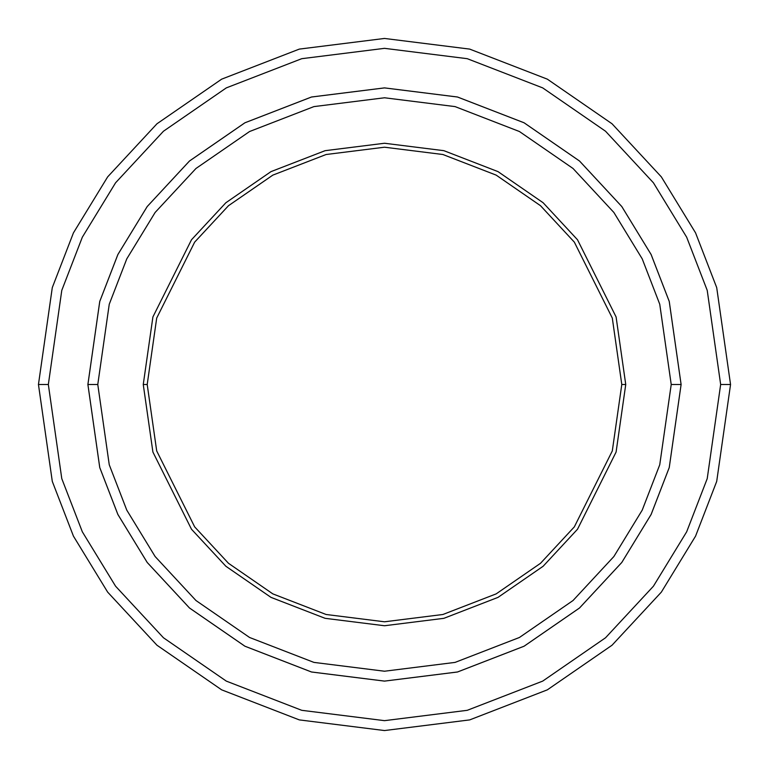 <?xml version="1.0" encoding="UTF-8"?>
<svg xmlns="http://www.w3.org/2000/svg" width="769" height="769" viewBox="0 0 769 769"><rect width="100%" height="100%" fill="white"/><g stroke="black" fill="none" stroke-linecap="round" stroke-linejoin="round"><path stroke-width="0.58" stroke-dasharray="3.85 2.88" d="M621.794 384.5L612.297 318.058L574.337 242.129L540.53 205.717L496.168 175.121L442.906 154.511L384.5 147.206L326.094 154.511L272.832 175.121L228.47 205.717L194.663 242.129L156.703 318.058L147.206 384.5L143.255 384.5L152.906 316.953L191.5 239.755L225.875 202.737L270.976 171.631L325.114 150.676L384.5 143.255L443.886 150.676L498.024 171.631L543.125 202.737L577.5 239.755L616.094 316.953L625.745 384.5L621.794 384.5L612.297 450.942L574.337 526.871L540.53 563.283L496.168 593.879L442.906 614.489L384.5 621.794L326.094 614.489L272.832 593.879L228.47 563.283L194.663 526.871L156.703 450.942L147.206 384.5L156.703 318.058L194.663 242.129L228.47 205.717L272.832 175.121L326.094 154.511L384.5 147.206L442.906 154.511L496.168 175.121L540.53 205.717L574.337 242.129L612.297 318.058L621.794 384.5L625.745 384.5L616.094 316.953L577.5 239.755L543.125 202.737L498.024 171.631L443.886 150.676L384.5 143.255L325.114 150.676L270.976 171.631L225.875 202.737L191.5 239.755L152.906 316.953L143.255 384.5L152.906 452.047L191.5 529.245L225.875 566.263L270.976 597.369L325.114 618.324L384.5 625.745L443.886 618.324L498.024 597.369L543.125 566.263L577.5 529.245L616.094 452.047L625.745 384.5L616.094 452.047L577.5 529.245L543.125 566.263L498.024 597.369L443.886 618.324L384.5 625.745L325.114 618.324L270.976 597.369L225.875 566.263L191.5 529.245L152.906 452.047L143.255 384.5L147.206 384.5L156.703 450.942L194.663 526.871L228.47 563.283L272.832 593.879L326.094 614.489L384.5 621.794L442.906 614.489L496.168 593.879L540.53 563.283L574.337 526.871L612.297 450.942L621.794 384.5M48.341 384.5L61.78 478.626L82.331 531.812L115.571 586.199L163.461 637.77L226.307 681.113L301.756 710.316L384.5 720.659L467.244 710.316L542.693 681.113L605.539 637.77L653.429 586.199L686.669 531.812L707.22 478.626L720.659 384.5L730.55 384.5L716.708 481.394L695.561 536.137L661.34 592.13L612.037 645.22L547.345 689.841L469.686 719.899L384.5 730.55L299.314 719.899L221.655 689.841L156.963 645.22L107.66 592.13L73.44 536.137L52.292 481.394L38.45 384.5L48.341 384.5L61.78 290.374L82.331 237.188L115.571 182.801L163.461 131.23L226.307 87.887L301.756 58.684L384.5 48.341L467.244 58.684L542.693 87.887L605.539 131.23L653.429 182.801L686.669 237.188L707.22 290.374L720.659 384.5L707.22 478.626L686.669 531.812L653.429 586.199L605.539 637.77L542.693 681.113L467.244 710.316L384.5 720.659L301.756 710.316L226.307 681.113L163.461 637.77L115.571 586.199L82.331 531.812L61.78 478.626L48.341 384.5L38.45 384.5L52.292 481.394L73.44 536.137L107.66 592.13L156.963 645.22L221.655 689.841L299.314 719.899L384.5 730.55L469.686 719.899L547.345 689.841L612.037 645.22L661.34 592.13L695.561 536.137L716.708 481.394L730.55 384.5L716.708 287.606L695.561 232.863L661.34 176.87L612.037 123.78L547.345 79.159L469.686 49.101L384.5 38.45L299.314 49.101L221.655 79.159L156.963 123.78L107.66 176.87L73.44 232.863L52.292 287.606L38.45 384.5L52.292 287.606L73.44 232.863L107.66 176.87L156.963 123.78L221.655 79.159L299.314 49.101L384.5 38.45L469.686 49.101L547.345 79.159L612.037 123.78L661.34 176.87L695.561 232.863L716.708 287.606L730.55 384.5L720.659 384.5L707.22 290.374L686.669 237.188L653.429 182.801L605.539 131.23L542.693 87.887L467.244 58.684L384.5 48.341L301.756 58.684L226.307 87.887L163.461 131.23L115.571 182.801L82.331 237.188L61.78 290.374L48.341 384.5M97.778 384.5L109.256 464.784L126.779 510.135L155.127 556.535L195.97 600.522L249.579 637.482L313.925 662.397L384.5 671.222L455.075 662.397L519.421 637.482L573.03 600.522L613.873 556.535L642.221 510.135L659.744 464.784L671.222 384.5L681.103 384.5L669.241 467.552L651.112 514.471L621.785 562.466L579.528 607.971L524.083 646.21L457.507 671.981L384.5 681.103L311.493 671.981L244.917 646.21L189.472 607.971L147.215 562.466L117.888 514.471L99.759 467.552L87.897 384.5L97.778 384.5L87.897 384.5L99.759 467.552L117.888 514.471L147.215 562.466L189.472 607.971L244.917 646.21L311.493 671.981L384.5 681.103L457.507 671.981L524.083 646.21L579.528 607.971L621.785 562.466L651.112 514.471L669.241 467.552L681.103 384.5L671.222 384.5L659.744 464.784L642.221 510.135L613.873 556.535L573.03 600.522L519.421 637.482L455.075 662.397L384.5 671.222L313.925 662.397L249.579 637.482L195.97 600.522L155.127 556.535L126.779 510.135L109.256 464.784L97.778 384.5L109.256 304.216L126.779 258.865L155.127 212.465L195.97 168.478L249.579 131.518L313.925 106.603L384.5 97.778L455.075 106.603L519.421 131.518L573.03 168.478L613.873 212.465L642.221 258.865L659.744 304.216L671.222 384.5L681.103 384.5L669.241 301.448L651.112 254.529L621.785 206.534L579.528 161.029L524.083 122.79L457.507 97.019L384.5 87.897L311.493 97.019L244.917 122.79L189.472 161.029L147.215 206.534L117.888 254.529L99.759 301.448L87.897 384.5L97.778 384.5L87.897 384.5L99.759 301.448L117.888 254.529L147.215 206.534L189.472 161.029L244.917 122.79L311.493 97.019L384.5 87.897L457.507 97.019L524.083 122.79L579.528 161.029L621.785 206.534L651.112 254.529L669.241 301.448L681.103 384.5L671.222 384.5L659.744 304.216L642.221 258.865L613.873 212.465L573.03 168.478L519.421 131.518L455.075 106.603L384.5 97.778L313.925 106.603L249.579 131.518L195.97 168.478L155.127 212.465L126.779 258.865L109.256 304.216L97.778 384.5L87.887 384.5L99.749 467.552L117.878 514.48L147.206 562.466L189.462 607.981L244.917 646.22L311.483 671.991L384.5 681.113L457.517 671.991L524.083 646.22L579.538 607.981L621.794 562.466L651.122 514.48L669.251 467.552L681.113 384.5L671.231 384.5L659.754 464.784L642.23 510.145L613.883 556.535L573.03 600.531L519.431 637.491L455.075 662.407L384.5 671.231L313.925 662.407L249.569 637.491L195.97 600.531L155.117 556.535L126.77 510.145L109.246 464.784L97.769 384.5L109.246 304.216L126.77 258.855L155.117 212.465L195.97 168.469L249.569 131.509L313.925 106.593L384.5 97.769L455.075 106.593L519.431 131.509L573.03 168.469L613.883 212.465L642.23 258.855L659.754 304.216L671.231 384.5L681.113 384.5L669.251 301.448L651.122 254.52L621.794 206.534L579.538 161.019L524.083 122.78L457.517 97.009L384.5 87.887L311.483 97.009L244.917 122.78L189.462 161.019L147.206 206.534L117.878 254.52L99.749 301.448L87.887 384.5L97.769 384.5L87.887 384.5L99.749 301.448L117.878 254.52L147.206 206.534L189.462 161.019L244.917 122.78L311.483 97.009L384.5 87.887L457.517 97.009L524.083 122.78L579.538 161.019L621.794 206.534L651.122 254.52L669.251 301.448L681.113 384.5L671.231 384.5L659.754 304.216L642.23 258.855L613.883 212.465L573.03 168.469L519.431 131.509L455.075 106.593L384.5 97.769L313.925 106.593L249.569 131.509L195.97 168.469L155.117 212.465L126.77 258.855L109.246 304.216L97.769 384.5L109.256 304.216L126.779 258.865L155.127 212.465L195.97 168.478L249.579 131.518L313.925 106.603L384.5 97.778L455.075 106.603L519.421 131.518L573.03 168.478L613.873 212.465L642.221 258.865L659.744 304.216L671.222 384.5L659.744 464.784L642.221 510.135L613.873 556.535L573.03 600.522L519.421 637.482L455.075 662.397L384.5 671.222L313.925 662.397L249.579 637.482L195.97 600.522L155.127 556.535L126.779 510.135L109.256 464.784L97.778 384.5L109.246 464.784L126.77 510.145L155.117 556.535L195.97 600.531L249.569 637.491L313.925 662.407L384.5 671.231L455.075 662.407L519.431 637.491L573.03 600.531L613.883 556.535L642.23 510.145L659.754 464.784L671.231 384.5L681.113 384.5L669.241 467.552L651.112 514.471L621.785 562.466L579.528 607.971L524.083 646.21L457.507 671.981L384.5 681.103L311.493 671.981L244.917 646.21L189.472 607.971L147.215 562.466L117.888 514.471L99.759 467.552L87.897 384.5L99.759 467.552L117.888 514.471L147.215 562.466L189.472 607.971L244.917 646.21L311.493 671.981L384.5 681.103L457.507 671.981L524.083 646.21L579.528 607.971L621.785 562.466L651.112 514.471L669.241 467.552L681.103 384.5L669.251 467.552L651.122 514.48L621.794 562.466L579.538 607.981L524.083 646.22L457.517 671.991L384.5 681.113L311.483 671.991L244.917 646.22L189.462 607.981L147.206 562.466L117.878 514.48L99.749 467.552L87.887 384.5L99.759 467.552L117.888 514.471L147.215 562.466L189.472 607.971L244.917 646.21L311.493 671.981L384.5 681.103L457.507 671.981L524.083 646.21L579.528 607.971L621.785 562.466L651.112 514.471L669.241 467.552L681.103 384.5L669.251 301.448L651.122 254.52L621.794 206.534L579.538 161.019L524.083 122.78L457.517 97.009L384.5 87.887L311.483 97.009L244.917 122.78L189.462 161.019L147.206 206.534L117.878 254.52L99.749 301.448L87.887 384.5L99.749 467.552L117.878 514.48L147.206 562.466L189.462 607.981L244.917 646.22L311.483 671.991L384.5 681.113L457.517 671.991L524.083 646.22L579.538 607.981L621.794 562.466L651.122 514.48L669.251 467.552L681.113 384.5L669.241 467.552L651.112 514.471L621.785 562.466L579.528 607.971L524.083 646.21L457.507 671.981L384.5 681.103L311.493 671.981L244.917 646.21L189.472 607.971L147.215 562.466L117.888 514.471L99.759 467.552L87.897 384.5L99.749 301.448L117.878 254.52L147.206 206.534L189.462 161.019L244.917 122.78L311.483 97.009L384.5 87.887L457.517 97.009L524.083 122.78L579.538 161.019L621.794 206.534L651.122 254.52L669.251 301.448L681.113 384.5L669.241 301.448L651.112 254.529L621.785 206.534L579.528 161.029L524.083 122.79L457.507 97.019L384.5 87.897L311.493 97.019L244.917 122.79L189.472 161.029L147.215 206.534L117.888 254.529L99.759 301.448L87.897 384.5L99.759 301.448L117.888 254.529L147.215 206.534L189.472 161.029L244.917 122.79L311.493 97.019L384.5 87.897L457.507 97.019L524.083 122.79L579.528 161.029L621.785 206.534L651.112 254.529L669.241 301.448L681.103 384.5L669.241 301.448L651.112 254.529L621.785 206.534L579.528 161.029L524.083 122.79L457.507 97.019L384.5 87.897L311.493 97.019L244.917 122.79L189.472 161.029L147.215 206.534L117.888 254.529L99.759 301.448L87.897 384.5L99.759 301.448L117.888 254.529L147.215 206.534L189.472 161.029L244.917 122.79L311.493 97.019L384.5 87.897L457.507 97.019L524.083 122.79L579.528 161.029L621.785 206.534L651.112 254.529L669.241 301.448L681.103 384.5L669.241 301.448L651.112 254.529L621.785 206.534L579.528 161.029L524.083 122.79L457.507 97.019L384.5 87.897L311.493 97.019L244.917 122.79L189.472 161.029L147.215 206.534L117.888 254.529L99.759 301.448L87.897 384.5L99.759 467.552L117.888 514.471L147.215 562.466L189.472 607.971L244.917 646.21L311.493 671.981L384.5 681.103L457.507 671.981L524.083 646.21L579.528 607.971L621.785 562.466L651.112 514.471L669.241 467.552L681.103 384.5L669.251 467.552L651.122 514.48L621.794 562.466L579.538 607.981L524.083 646.22L457.517 671.991L384.5 681.113L311.483 671.991L244.917 646.22L189.462 607.981L147.206 562.466L117.878 514.48L99.749 467.552L87.887 384.5L97.769 384.5L109.256 464.784L126.779 510.135L155.127 556.535L195.97 600.522L249.579 637.482L313.925 662.397L384.5 671.222L455.075 662.397L519.421 637.482L573.03 600.522L613.873 556.535L642.221 510.135L659.744 464.784L671.222 384.5L681.103 384.5L669.241 467.552L651.112 514.471L621.785 562.466L579.528 607.971L524.083 646.21L457.507 671.981L384.5 681.103L311.493 671.981L244.917 646.21L189.472 607.971L147.215 562.466L117.888 514.471L99.759 467.552L87.897 384.5L97.778 384.5L87.897 384.5L99.759 301.448L117.888 254.529L147.215 206.534L189.472 161.029L244.917 122.79L311.493 97.019L384.5 87.897L457.507 97.019L524.083 122.79L579.528 161.029L621.785 206.534L651.112 254.529L669.241 301.448L681.103 384.5L671.222 384.5L659.744 304.216L642.221 258.865L613.873 212.465L573.03 168.478L519.421 131.518L455.075 106.603L384.5 97.778L313.925 106.603L249.579 131.518L195.97 168.478L155.127 212.465L126.779 258.865L109.256 304.216L97.778 384.5"/><path stroke-width="1.15" d="M147.206 384.5L156.703 318.058L194.663 242.129L228.47 205.717L272.832 175.121L326.094 154.511L384.5 147.206L442.906 154.511L496.168 175.121L540.53 205.717L574.337 242.129L612.297 318.058L621.794 384.5L625.745 384.5L616.094 316.953L577.5 239.755L543.125 202.737L498.024 171.631L443.886 150.676L384.5 143.255L325.114 150.676L270.976 171.631L225.875 202.737L191.5 239.755L152.906 316.953L143.255 384.5L147.206 384.5L156.703 450.942L194.663 526.871L228.47 563.283L272.832 593.879L326.094 614.489L384.5 621.794L442.906 614.489L496.168 593.879L540.53 563.283L574.337 526.871L612.297 450.942L621.794 384.5L612.297 318.058L574.337 242.129L540.53 205.717L496.168 175.121L442.906 154.511L384.5 147.206L326.094 154.511L272.832 175.121L228.47 205.717L194.663 242.129L156.703 318.058L147.206 384.5L143.255 384.5L152.906 316.953L191.5 239.755L225.875 202.737L270.976 171.631L325.114 150.676L384.5 143.255L443.886 150.676L498.024 171.631L543.125 202.737L577.5 239.755L616.094 316.953L625.745 384.5L616.094 452.047L577.5 529.245L543.125 566.263L498.024 597.369L443.886 618.324L384.5 625.745L325.114 618.324L270.976 597.369L225.875 566.263L191.5 529.245L152.906 452.047L143.255 384.5L152.906 452.047L191.5 529.245L225.875 566.263L270.976 597.369L325.114 618.324L384.5 625.745L443.886 618.324L498.024 597.369L543.125 566.263L577.5 529.245L616.094 452.047L625.745 384.5L621.794 384.5L612.297 450.942L574.337 526.871L540.53 563.283L496.168 593.879L442.906 614.489L384.5 621.794L326.094 614.489L272.832 593.879L228.47 563.283L194.663 526.871L156.703 450.942L147.206 384.5M720.659 384.5L707.22 478.626L686.669 531.812L653.429 586.199L605.539 637.77L542.693 681.113L467.244 710.316L384.5 720.659L301.756 710.316L226.307 681.113L163.461 637.77L115.571 586.199L82.331 531.812L61.78 478.626L48.341 384.5L38.45 384.5L52.292 481.394L73.44 536.137L107.66 592.13L156.963 645.22L221.655 689.841L299.314 719.899L384.5 730.55L469.686 719.899L547.345 689.841L612.037 645.22L661.34 592.13L695.561 536.137L716.708 481.394L730.55 384.5L720.659 384.5L707.22 290.374L686.669 237.188L653.429 182.801L605.539 131.23L542.693 87.887L467.244 58.684L384.5 48.341L301.756 58.684L226.307 87.887L163.461 131.23L115.571 182.801L82.331 237.188L61.78 290.374L48.341 384.5L61.78 478.626L82.331 531.812L115.571 586.199L163.461 637.77L226.307 681.113L301.756 710.316L384.5 720.659L467.244 710.316L542.693 681.113L605.539 637.77L653.429 586.199L686.669 531.812L707.22 478.626L720.659 384.5L730.55 384.5L716.708 481.394L695.561 536.137L661.34 592.13L612.037 645.22L547.345 689.841L469.686 719.899L384.5 730.55L299.314 719.899L221.655 689.841L156.963 645.22L107.66 592.13L73.44 536.137L52.292 481.394L38.45 384.5L52.292 287.606L73.44 232.863L107.66 176.87L156.963 123.78L221.655 79.159L299.314 49.101L384.5 38.45L469.686 49.101L547.345 79.159L612.037 123.78L661.34 176.87L695.561 232.863L716.708 287.606L730.55 384.5L716.708 287.606L695.561 232.863L661.34 176.87L612.037 123.78L547.345 79.159L469.686 49.101L384.5 38.45L299.314 49.101L221.655 79.159L156.963 123.78L107.66 176.87L73.44 232.863L52.292 287.606L38.45 384.5L48.341 384.5L61.78 290.374L82.331 237.188L115.571 182.801L163.461 131.23L226.307 87.887L301.756 58.684L384.5 48.341L467.244 58.684L542.693 87.887L605.539 131.23L653.429 182.801L686.669 237.188L707.22 290.374L720.659 384.5M671.222 384.5L659.744 464.784L642.221 510.135L613.873 556.535L573.03 600.522L519.421 637.482L455.075 662.397L384.5 671.222L313.925 662.397L249.579 637.482L195.97 600.522L155.127 556.535L126.779 510.135L109.256 464.784L97.778 384.5L87.897 384.5L99.759 467.552L117.888 514.471L147.215 562.466L189.472 607.971L244.917 646.21L311.493 671.981L384.5 681.103L457.507 671.981L524.083 646.21L579.528 607.971L621.785 562.466L651.112 514.471L669.241 467.552L681.103 384.5L671.222 384.5L659.744 304.216L642.221 258.865L613.873 212.465L573.03 168.478L519.421 131.518L455.075 106.603L384.5 97.778L313.925 106.603L249.579 131.518L195.97 168.478L155.127 212.465L126.779 258.865L109.256 304.216L97.778 384.5L109.256 464.784L126.779 510.135L155.127 556.535L195.97 600.522L249.579 637.482L313.925 662.397L384.5 671.222L455.075 662.397L519.421 637.482L573.03 600.522L613.873 556.535L642.221 510.135L659.744 464.784L671.222 384.5L681.103 384.5L669.241 467.552L651.112 514.471L621.785 562.466L579.528 607.971L524.083 646.21L457.507 671.981L384.5 681.103L311.493 671.981L244.917 646.21L189.472 607.971L147.215 562.466L117.888 514.471L99.759 467.552L87.897 384.5L99.749 301.448L117.878 254.52L147.206 206.534L189.462 161.019L244.917 122.78L311.483 97.009L384.5 87.887L457.517 97.009L524.083 122.78L579.538 161.019L621.794 206.534L651.122 254.52L669.251 301.448L681.113 384.5L669.251 467.552L651.122 514.48L621.794 562.466L579.538 607.981L524.083 646.22L457.517 671.991L384.5 681.113L311.483 671.991L244.917 646.22L189.462 607.981L147.206 562.466L117.878 514.48L99.749 467.552L87.887 384.5L99.749 467.552L117.878 514.48L147.206 562.466L189.462 607.981L244.917 646.22L311.483 671.991L384.5 681.113L457.517 671.991L524.083 646.22L579.538 607.981L621.794 562.466L651.122 514.48L669.251 467.552L681.113 384.5L669.251 301.448L651.122 254.52L621.794 206.534L579.538 161.019L524.083 122.78L457.517 97.009L384.5 87.887L311.483 97.009L244.917 122.78L189.462 161.019L147.206 206.534L117.878 254.52L99.749 301.448L87.887 384.5L99.759 301.448L117.888 254.529L147.215 206.534L189.472 161.029L244.917 122.79L311.493 97.019L384.5 87.897L457.507 97.019L524.083 122.79L579.528 161.029L621.785 206.534L651.112 254.529L669.241 301.448L681.103 384.5L669.241 301.448L651.112 254.529L621.785 206.534L579.528 161.029L524.083 122.79L457.507 97.019L384.5 87.897L311.493 97.019L244.917 122.79L189.472 161.029L147.215 206.534L117.888 254.529L99.759 301.448L87.897 384.5L97.778 384.5L109.256 304.216L126.779 258.865L155.127 212.465L195.97 168.478L249.579 131.518L313.925 106.603L384.5 97.778L455.075 106.603L519.421 131.518L573.03 168.478L613.873 212.465L642.221 258.865L659.744 304.216L671.222 384.5"/></g></svg>
